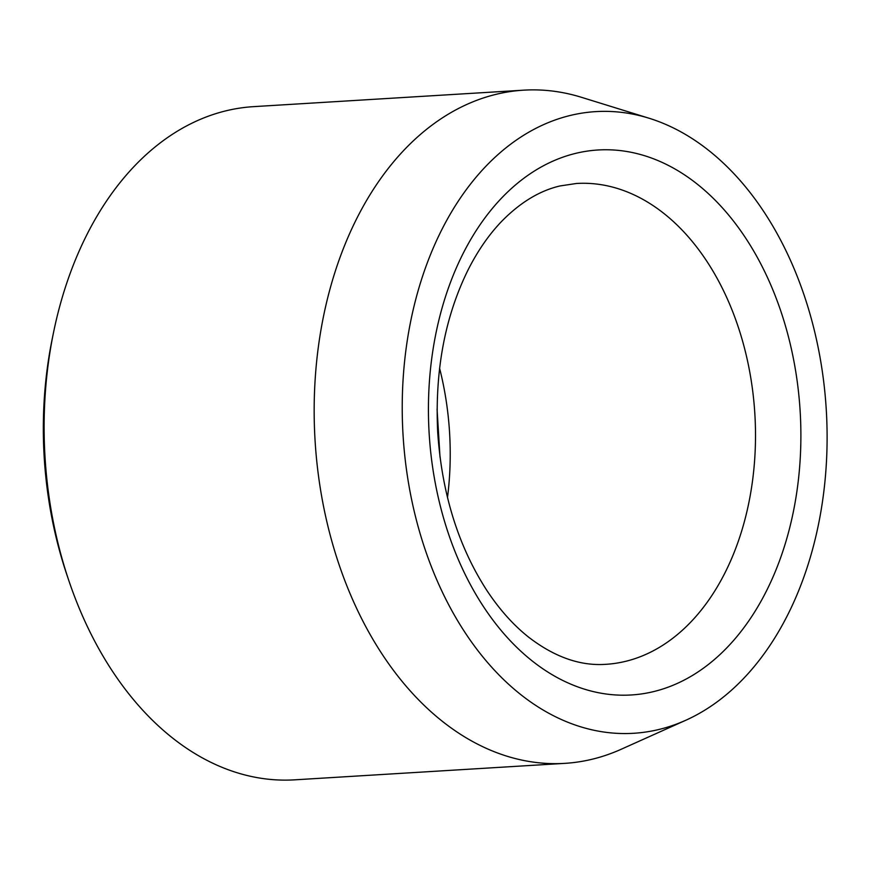 <?xml version="1.0" encoding="UTF-8"?>
<svg xmlns="http://www.w3.org/2000/svg" width="870" height="870" viewBox="0 0 870 870"><rect width="100%" height="100%" fill="white"/><g stroke="black" fill="none" stroke-linecap="round" stroke-linejoin="round"><path stroke-width="1.3" d="M406.888 472.617A311.406 211.986 -93.5 0 1 648.987 118.211A311.406 211.986 -93.5 0 1 826.261 409.563A311.406 211.986 -93.5 0 1 685.712 720.295A311.406 211.986 -93.5 0 1 406.888 472.617M685.712 720.295L621.158 749.277A337.223 229.56 -93.5 0 1 564.75 763.36L294.702 779.835A337.223 229.56 -93.5 0 1 68.828 580.573L66.859 574.755A321.171 218.62 -93.5 0 1 48.133 495.682A321.171 218.62 -93.5 0 1 52.417 337.897L53.657 331.872A337.223 229.56 -93.5 0 1 253.627 106.64L523.686 90.165A337.223 229.56 -93.5 0 1 581.388 97.288L648.987 118.211M68.828 580.573A337.223 229.56 -93.5 0 1 49.155 497.553A337.223 229.56 -93.5 0 1 53.657 331.872M564.75 763.36A337.223 229.56 -93.5 0 1 319.214 481.077A337.223 229.56 -93.5 0 1 523.686 90.165M439.589 368.238A240.87 163.973 -93.5 0 1 447.484 497.575M575.886 153.316A272.995 185.832 86.5 0 0 476.314 595.123A272.995 185.832 86.5 0 0 791.809 518.966A272.995 185.832 86.5 0 0 575.886 153.316M605.857 664.321A240.87 163.973 86.5 0 0 625.41 661.385A240.87 163.973 86.5 0 0 753.67 399.46A240.87 163.973 86.5 0 0 576.516 183.472L559.932 185.962C539.65 190.715 520.336 202.405 501.968 221.045C489.299 234.139 478.098 250.234 468.364 269.319C444.951 316.473 434.728 370.761 437.697 432.172C441.84 493.388 458.229 546.153 486.874 590.469C499.652 609.761 513.681 625.41 528.971 637.427C554.723 657.133 580.355 666.105 605.857 664.321M440.013 457.272L437.077 409.139"/></g></svg>
